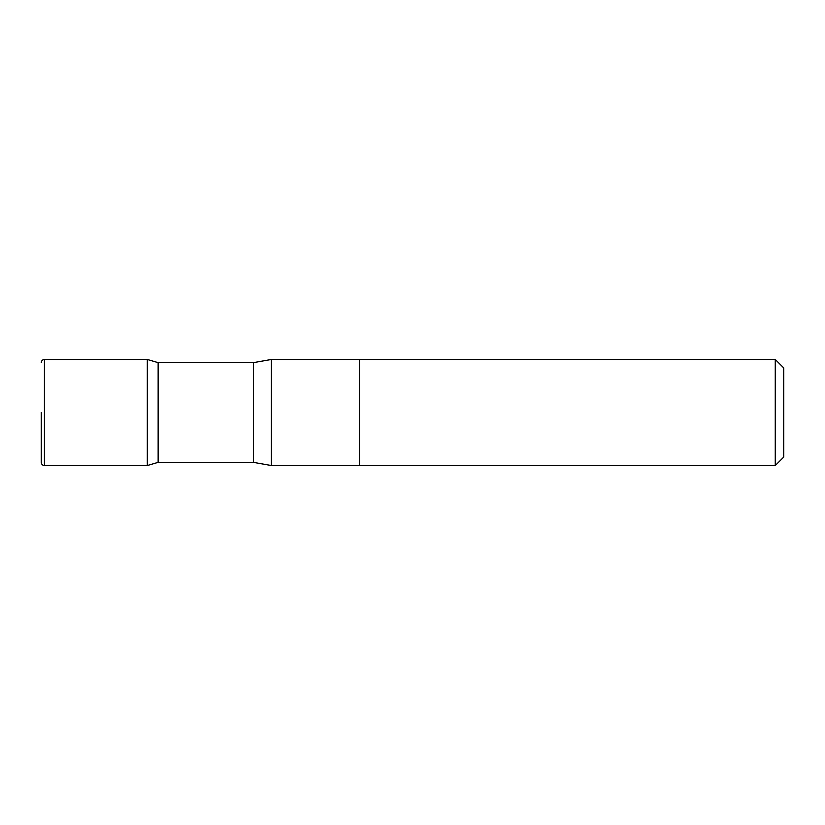 <?xml version="1.0" encoding="UTF-8"?>
<svg xmlns="http://www.w3.org/2000/svg" width="825" height="825" viewBox="0 0 825 825"><rect width="100%" height="100%" fill="white"/><g stroke="black" fill="none" stroke-linecap="round" stroke-linejoin="round"><path stroke-width="1.24" d="M271.425 412.5L271.425 359.463L359.463 359.463L359.463 465.537L271.425 465.537L271.425 412.5M158.142 362.649L147.324 359.463L44.437 359.463L44.437 465.537L147.324 465.537L147.324 359.463L147.324 465.537L158.142 462.351L158.142 362.649L253.388 362.649L271.425 359.463M41.25 412.5L41.25 462.351L41.25 412.5M775.263 465.537L783.75 457.05L783.75 367.95L775.263 359.463L359.463 359.463L359.463 465.537L775.263 465.537L775.263 359.463M271.425 465.537L253.388 462.351L253.388 362.649M253.388 462.351L158.142 462.351M44.437 465.537C42.518 465.362 41.456 464.3 41.25 462.351M44.437 359.463C42.518 359.638 41.456 360.7 41.25 362.649"/></g></svg>
